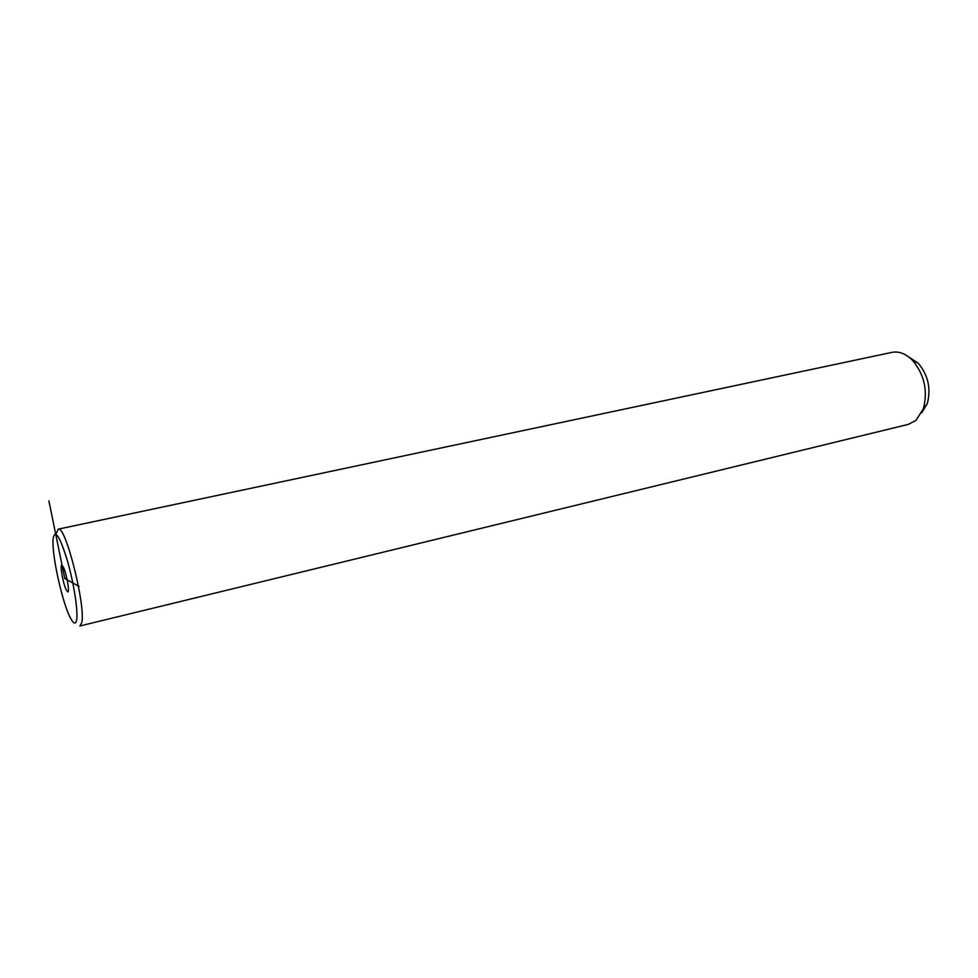 <?xml version="1.0" encoding="UTF-8"?>
<svg xmlns="http://www.w3.org/2000/svg" width="978" height="978" viewBox="0 0 978 978"><rect width="100%" height="100%" fill="white"/><g stroke="black" fill="none" stroke-linecap="round" stroke-linejoin="round"><path stroke-width="1.47" d="M53.191 537.924L53.008 540.504C52.164 556.885 62.409 602.68 70.245 617.607C73.521 623.976 75.648 624.771 76.626 619.979C78.228 611.372 73.851 583.035 67.36 560.577C59.939 536.702 55.22 529.147 53.191 537.924M66.052 589.563L67.8 591.922C69.805 592.252 66.602 573.878 63.509 567.387L61.81 565.113C59.805 564.868 62.959 582.974 66.052 589.563M79.903 625.969L81.749 622.631C85.93 606.115 65.404 524.807 58.264 529.147L56.223 533.572M80.025 625.944L908.256 424.403L915.983 420.381L923.342 408.828C928.049 390.87 924.442 374.696 912.498 360.32C905.934 353.767 899.161 351.102 892.144 352.324L891.716 352.422M921.655 412.85L927.254 403.682C931.215 388.694 928.195 375.185 918.195 363.18L908.831 357.019M79.071 586.433L64.78 578.524L48.9 500.883M64.78 578.524L66.773 578.071M892.144 352.324L58.264 529.147M918.195 363.18L912.498 360.32M927.254 403.682L923.342 408.828"/></g></svg>

